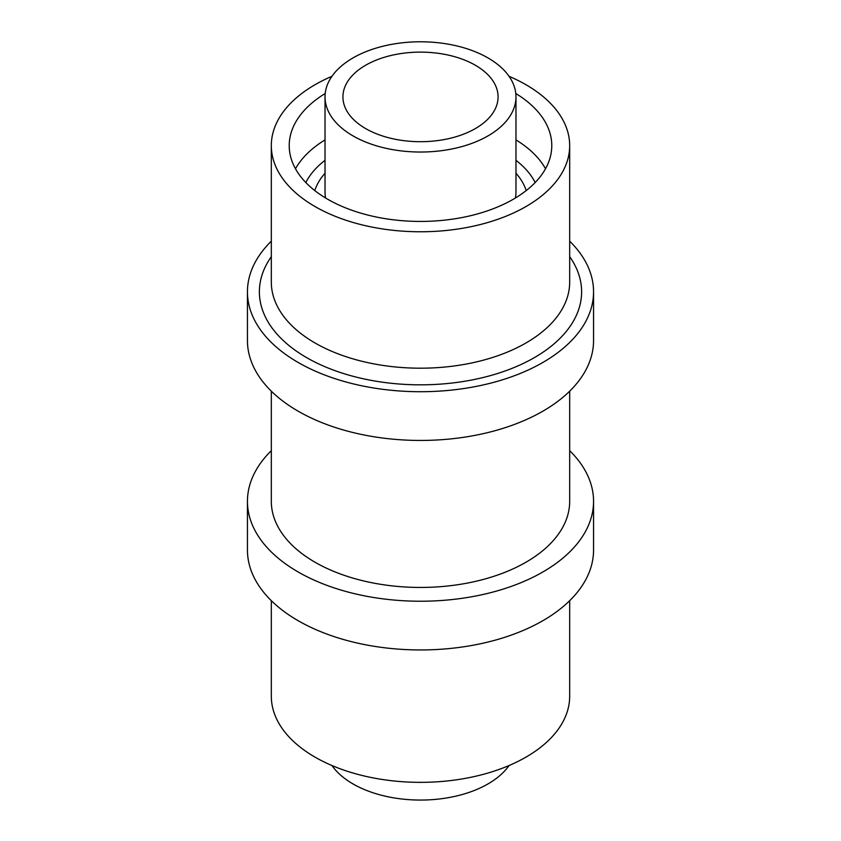 <?xml version="1.0" encoding="UTF-8"?>
<svg xmlns="http://www.w3.org/2000/svg" width="841" height="841" viewBox="0 0 841 841"><rect width="100%" height="100%" fill="white"/><g stroke="black" fill="none" stroke-linecap="round" stroke-linejoin="round"><path stroke-width="1.26" d="M271.317 391.16L271.317 501.32A149.183 86.129 0 0 0 315.007 562.219A149.183 86.129 0 0 0 477.593 580.889A149.183 86.129 0 0 0 569.683 501.32L569.683 391.16M352.989 135.885A95.475 55.128 0 0 0 457.041 147.837A95.475 55.128 0 0 0 515.975 96.904A95.475 55.128 0 0 0 488.011 57.934A95.475 55.128 0 0 0 383.959 45.982A95.475 55.128 0 0 0 325.025 96.904A95.475 55.128 0 0 0 352.989 135.885M475.354 65.241A77.572 44.783 0 0 0 390.813 55.527A77.572 44.783 0 0 0 342.928 96.904A77.572 44.783 0 0 0 365.646 128.578A77.572 44.783 0 0 0 450.187 138.292A77.572 44.783 0 0 0 498.072 96.904A77.572 44.783 0 0 0 475.354 65.241M509.068 765.52A95.475 55.128 180 0 1 352.989 783.917A95.475 55.128 180 0 1 331.932 765.52M325.204 93.498A131.28 75.795 0 0 0 289.22 145.63A131.28 75.795 0 0 0 327.664 199.233A131.28 75.795 0 0 0 470.739 215.664A131.28 75.795 0 0 0 551.78 145.63A131.28 75.795 0 0 0 515.796 93.498M331.932 76.321A149.183 86.129 0 0 0 271.317 145.63A149.183 86.129 0 0 0 315.007 206.539A149.183 86.129 0 0 0 477.593 225.209A149.183 86.129 0 0 0 569.683 145.63A149.183 86.129 0 0 0 525.993 84.731A149.183 86.129 0 0 0 509.068 76.321M271.317 600.674L271.317 696.211A149.183 86.129 0 0 0 315.007 757.121A149.183 86.129 0 0 0 477.593 775.791A149.183 86.129 0 0 0 569.683 696.211L569.683 600.674M271.317 241.167A173.057 99.911 0 0 0 247.443 291.806A173.057 99.911 0 0 0 298.135 362.45A173.057 99.911 0 0 0 486.729 384.116A173.057 99.911 0 0 0 593.557 291.806A173.057 99.911 0 0 0 569.683 241.167M247.443 291.806L247.443 340.531A173.057 99.911 0 0 0 298.135 411.175A173.057 99.911 0 0 0 486.729 432.842A173.057 99.911 0 0 0 593.557 340.531L593.557 291.806M271.317 450.681A173.057 99.911 0 0 0 247.443 501.32A173.057 99.911 0 0 0 298.135 571.964A173.057 99.911 0 0 0 486.729 593.63A173.057 99.911 0 0 0 593.557 501.32A173.057 99.911 0 0 0 569.683 450.681M247.443 501.32L247.443 550.046A173.057 99.911 0 0 0 298.135 620.69A173.057 99.911 0 0 0 486.729 642.345A173.057 99.911 0 0 0 593.557 550.046L593.557 501.32M569.683 256.673A161.125 93.025 180 0 1 509.657 369.294A161.125 93.025 180 0 1 306.566 357.583A161.125 93.025 180 0 1 271.317 256.673M271.317 145.63L271.317 282.061A149.183 86.129 0 0 0 315.007 342.96A149.183 86.129 0 0 0 477.593 361.641A149.183 86.129 0 0 0 569.683 282.061L569.683 145.63M325.025 160.326A119.348 68.909 0 0 0 305.84 182.55M295.485 168.778A131.28 75.795 180 0 1 325.025 139.9M314.807 190.592A107.417 62.013 180 0 1 325.025 173.257M325.025 96.904L325.025 191.916A95.475 55.128 0 0 0 325.604 198.013M515.396 198.013A95.475 55.128 0 0 0 515.975 191.916L515.975 96.904M535.16 182.55A119.348 68.909 0 0 0 515.975 160.326M515.975 173.257A107.417 62.013 180 0 1 526.193 190.592M515.975 139.9A131.28 75.795 180 0 1 545.515 168.778"/></g></svg>
